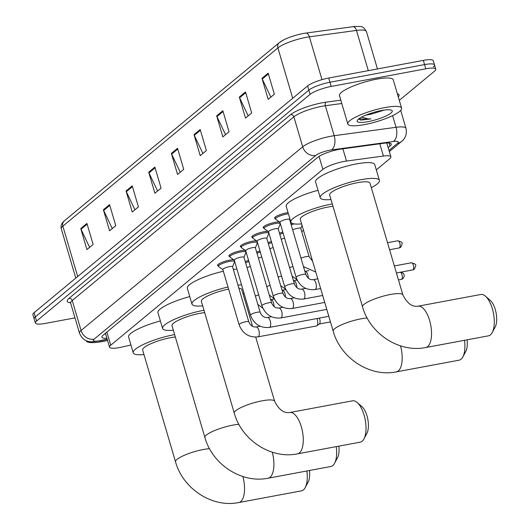 <?xml version="1.0" encoding="UTF-8"?>
<svg xmlns="http://www.w3.org/2000/svg" width="529" height="529" viewBox="0 0 529 529"><rect width="100%" height="100%" fill="white"/><g stroke="black" fill="none" stroke-linecap="round" stroke-linejoin="round"><path stroke-width="0.79" d="M263.918 228.052A8.973 1.878 -16.4 0 1 263.197 227.582A8.973 1.878 -16.4 0 1 275.1 222.319A8.973 1.878 -16.4 0 1 279.451 222.008M252.512 237.514A8.973 1.878 -16.4 0 1 251.784 237.045A8.973 1.878 -16.4 0 1 263.687 231.781A8.973 1.878 -16.4 0 1 268.044 231.464M241.098 246.97A8.973 1.878 -16.4 0 1 240.378 246.501A8.973 1.878 -16.4 0 1 252.28 241.237A8.973 1.878 -16.4 0 1 256.631 240.92M229.692 256.433A8.973 1.878 -16.4 0 1 228.964 255.963A8.973 1.878 -16.4 0 1 240.867 250.693A8.973 1.878 -16.4 0 1 245.225 250.382M275.331 218.596A8.973 1.878 -16.4 0 1 274.611 218.127A8.973 1.878 -16.4 0 1 286.506 212.863A8.973 1.878 -16.4 0 1 288.067 212.618M218.279 265.889A8.973 1.878 -16.4 0 1 217.558 265.419A8.973 1.878 -16.4 0 1 229.46 260.156A8.973 1.878 -16.4 0 1 233.811 259.838M376.311 169.869L389.681 158.786A16.822 3.524 163.6 0 0 390.878 156.822A16.822 3.524 163.6 0 0 383.426 156.042L346.488 161.061A16.822 3.524 163.6 0 0 343.989 161.471A16.822 3.524 163.6 0 0 322.875 169.379L110.74 345.225A16.822 3.524 163.6 0 0 109.543 347.189A16.822 3.524 163.6 0 0 122.192 346.998L130.921 344.987M301.755 231.676L303.481 230.241M290.864 223.707A8.973 1.878 -16.4 0 1 292.021 223.284M279.451 233.17A8.973 1.878 -16.4 0 1 282.797 232.059M268.044 242.626A8.973 1.878 -16.4 0 1 271.39 241.515M256.631 252.082A8.973 1.878 -16.4 0 1 259.977 250.977M245.225 261.544A8.973 1.878 -16.4 0 1 248.57 260.433M388.16 147.578L390.071 145.991A16.822 3.524 163.6 0 0 391.268 144.027A16.822 3.524 163.6 0 0 383.809 143.253L341.337 149.026A16.822 3.524 163.6 0 0 338.838 149.429A16.822 3.524 163.6 0 0 317.717 157.338L103.109 335.234A16.822 3.524 163.6 0 0 101.912 337.198A16.822 3.524 163.6 0 0 106.911 338.229M74.999 317.883L45.329 323.411A16.822 3.524 -16.4 0 1 35.37 323.04A16.822 3.524 -16.4 0 1 36.567 321.077L310.08 94.347A16.822 3.524 -16.4 0 1 331.194 86.439L425.812 68.796A16.822 3.524 -16.4 0 1 435.77 69.173A16.822 3.524 -16.4 0 1 434.574 71.131L399.302 100.365M35.37 323.04L34.127 318.835A16.822 3.524 -16.4 0 1 35.324 316.871L308.837 90.142A16.822 3.524 -16.4 0 1 329.957 82.233L424.575 64.591A16.822 3.524 -16.4 0 1 434.527 64.961A16.822 3.524 -16.4 0 1 433.33 66.925M105.674 334.024A16.822 3.524 -16.4 0 1 104.517 334.07M387.426 142.949L386.924 143.366M279.986 42.188A18.389 3.855 -16.4 0 1 283.557 39.946A18.389 3.855 -16.4 0 1 303.077 33.545A18.389 3.855 -16.4 0 1 305.808 33.102L352.903 26.701A18.389 3.855 -16.4 0 1 354.575 26.503C362.213 26.629 362.57 25.531 366.412 31.462A22.43 4.701 163.6 0 0 356.467 30.424A5.607 3.22 -97.7 0 0 352.903 26.701M434.527 64.961L433.291 60.756A16.822 3.524 -16.4 0 0 423.332 60.385L328.721 78.028A16.822 3.524 -16.4 0 0 307.6 85.936L34.087 312.665A16.822 3.524 -16.4 0 0 32.891 314.623L34.127 318.835A16.822 3.524 -16.4 0 1 35.324 316.871L308.837 90.142A16.822 3.524 -16.4 0 1 329.957 82.233L424.575 64.591A16.822 3.524 -16.4 0 1 434.527 64.961L435.77 69.173M89.626 247.347L81.016 229.262A4.483 3.941 -129.7 0 1 80.739 228.541L86.928 249.576L93.111 244.458L86.915 223.423L80.739 228.541M112.28 228.568L103.671 210.482A4.483 3.941 -129.7 0 1 103.393 209.762L109.582 230.796L115.765 225.678L109.569 204.637L103.393 209.762M134.935 209.788L126.325 191.703A4.483 3.941 -129.7 0 1 126.047 190.982L132.243 212.017L138.419 206.899L132.23 185.858L126.047 190.982M157.589 191.002L148.98 172.923A4.483 3.941 -129.7 0 1 148.702 172.203L154.898 193.237L161.074 188.119L154.885 167.078L148.702 172.203M270.868 97.105L262.258 79.019A4.483 3.941 -129.7 0 1 261.981 78.299L268.17 99.34L274.353 94.215L268.163 73.181L261.981 78.299M248.213 115.884L239.604 97.799A4.483 3.941 -129.7 0 1 239.326 97.078L245.516 118.119L251.698 112.994L245.502 91.96L239.326 97.078M225.559 134.664L216.95 116.578A4.483 3.941 -129.7 0 1 216.672 115.858L222.861 136.899L229.044 131.774L222.848 110.74L216.672 115.858M202.898 153.443L194.288 135.358A4.483 3.941 -129.7 0 1 194.017 134.644L200.207 155.678L206.383 150.553L200.193 129.519L194.017 134.644M180.244 172.223L171.634 154.137A4.483 3.941 -129.7 0 1 171.363 153.423L177.552 174.458L183.728 169.333L177.539 148.299L171.363 153.423M364.415 124.626A28.03 5.879 -16.4 0 1 347.817 124.004A28.03 5.879 -16.4 0 1 385.006 107.552A28.03 5.879 -16.4 0 1 401.604 108.174A28.03 5.879 -16.4 0 1 364.415 124.626M347.817 124.004L339.459 95.61A28.03 5.879 -16.4 0 1 376.648 79.158A28.03 5.879 -16.4 0 1 393.245 79.78L401.604 108.174M367.622 114.429L372.251 113.841L384.312 110.058M372.251 113.841A12.67 2.658 -16.4 0 1 368.508 114.687A12.67 2.658 -16.4 0 1 365.989 115.077M381.422 110.528A18.277 3.829 -16.4 0 1 391.605 110.263A18.277 3.829 -16.4 0 1 386.401 115.791A18.277 3.829 -16.4 0 1 367.999 121.657A18.277 3.829 -16.4 0 1 357.353 120.341A18.277 3.829 -16.4 0 1 381.422 110.528M358.695 118.946L360.877 120.143L370.961 118.893L368.197 118.893L361.585 117.121M358.933 118.76L368.098 119.29L370.961 118.893M488.485 335.829A21.028 9.013 -100.6 0 0 490.436 334.883A21.028 9.013 -100.6 0 0 492.228 332.569A21.028 9.013 -100.6 0 0 493.491 313.505A21.028 9.013 -100.6 0 0 485.443 296.18A21.028 9.013 -100.6 0 0 480.775 294.488L418.036 306.192A21.028 9.013 79.4 0 1 430.236 322.802A21.028 9.013 79.4 0 1 427.69 346.581A21.028 9.013 79.4 0 1 425.739 347.527L488.485 335.829M418.036 306.192C412.144 307.058 407.092 303.309 402.893 294.937L369.983 183.127A21.028 4.411 163.6 0 0 357.538 182.664A21.028 4.411 163.6 0 0 329.646 195.003L362.55 306.813C369.87 333.654 399.117 353.028 425.739 347.527M330.982 199.539A30.834 6.467 -16.4 0 1 320.23 197.773A30.834 6.467 -16.4 0 1 361.142 179.675A30.834 6.467 -16.4 0 1 379.399 180.363A30.834 6.467 -16.4 0 1 371.318 187.663M320.23 197.773L315.588 181.996A30.834 6.467 -16.4 0 1 356.5 163.897A30.834 6.467 -16.4 0 1 374.75 164.585L379.399 180.363M485.443 296.18L490.204 300.313A15.42 6.606 79.4 0 1 496.109 313.016A15.42 6.606 79.4 0 1 495.184 327.001L492.228 332.569M400.539 345.86A21.028 9.013 79.4 0 1 398.324 370.928A21.028 9.013 79.4 0 1 396.373 371.874L459.119 360.176A21.028 9.013 -100.6 0 0 461.063 359.224A21.028 9.013 -100.6 0 0 462.855 356.916A21.028 9.013 -100.6 0 0 464.515 340.299M332.972 206.303A21.028 4.411 163.6 0 0 328.165 207.011A21.028 4.411 163.6 0 0 300.274 219.35L333.184 331.154C340.497 358.001 369.745 377.369 396.373 371.874M301.609 223.886A30.834 6.467 -16.4 0 1 290.864 222.12A30.834 6.467 -16.4 0 1 331.776 204.022A30.834 6.467 -16.4 0 1 332.272 203.929M290.864 222.12L286.215 206.343A30.834 6.467 -16.4 0 1 318.035 190.301M467.107 339.816A15.42 6.606 79.4 0 1 465.811 351.342L462.855 356.916M360.216 442.158A21.028 9.013 -100.6 0 0 362.167 441.212A21.028 9.013 -100.6 0 0 363.959 438.898A21.028 9.013 -100.6 0 0 365.222 419.834A21.028 9.013 -100.6 0 0 357.174 402.509A21.028 9.013 -100.6 0 0 352.506 400.823L289.76 412.521A21.028 9.013 79.4 0 1 301.966 429.131A21.028 9.013 79.4 0 1 299.421 452.91A21.028 9.013 79.4 0 1 297.47 453.856L360.216 442.158M228.621 289.118A21.028 4.411 163.6 0 0 201.37 301.332L234.281 413.142C241.601 439.983 270.841 459.357 297.47 453.856M202.706 305.868A30.834 6.467 -16.4 0 1 191.961 304.102A30.834 6.467 -16.4 0 1 228.006 287.022M191.961 304.102L187.319 288.325A30.834 6.467 -16.4 0 1 223.364 271.245M252.578 326.386L241.713 289.462A21.028 4.411 163.6 0 0 238.87 288.179M237.99 285.191A30.834 6.467 -16.4 0 1 241.555 284.827M244.087 293.443A30.834 6.467 -16.4 0 1 243.049 293.998M233.342 269.413A30.834 6.467 -16.4 0 1 236.913 269.049M357.174 402.509L361.935 406.642A15.42 6.606 79.4 0 1 367.84 419.352A15.42 6.606 79.4 0 1 366.908 433.33L363.959 438.898M272.27 452.189A21.028 9.013 79.4 0 1 270.048 477.257A21.028 9.013 79.4 0 1 268.097 478.203L330.843 466.505A21.028 9.013 -100.6 0 0 332.794 465.56A21.028 9.013 -100.6 0 0 334.586 463.245A21.028 9.013 -100.6 0 0 336.246 446.628M204.697 312.632A21.028 4.411 163.6 0 0 199.896 313.34A21.028 4.411 163.6 0 0 172.004 325.679L204.908 437.49C212.228 464.33 241.475 483.704 268.097 478.203M173.34 330.215A30.834 6.467 -16.4 0 1 162.588 328.449A30.834 6.467 -16.4 0 1 203.5 310.351A30.834 6.467 -16.4 0 1 204.002 310.258M162.588 328.449L157.946 312.672A30.834 6.467 -16.4 0 1 189.766 296.63M338.838 446.145A15.42 6.606 79.4 0 1 337.542 457.678L334.586 463.245M242.897 476.536A21.028 9.013 79.4 0 1 240.682 501.604A21.028 9.013 79.4 0 1 238.731 502.55L301.477 490.852A21.028 9.013 -100.6 0 0 303.428 489.9A21.028 9.013 -100.6 0 0 305.22 487.593A21.028 9.013 -100.6 0 0 306.873 470.975M175.33 336.98A21.028 4.411 163.6 0 0 170.53 337.687A21.028 4.411 163.6 0 0 142.632 350.026L175.542 461.837C182.862 488.677 212.103 508.045 238.731 502.55M143.967 354.562A30.834 6.467 -16.4 0 1 133.222 352.797A30.834 6.467 -16.4 0 1 174.134 334.698A30.834 6.467 -16.4 0 1 174.63 334.606M133.222 352.797L128.58 337.019A30.834 6.467 -16.4 0 1 160.393 320.977M309.465 470.493A15.42 6.606 79.4 0 1 308.169 482.018L305.22 487.593M280.033 222.425A5.045 1.058 -16.4 0 1 279.92 222.279A5.045 1.058 -16.4 0 1 286.612 219.317A5.045 1.058 -16.4 0 1 289.601 219.429L305.822 274.544C307.501 278.274 309.928 279.986 313.115 279.669A5.045 2.162 79.4 0 1 316.044 283.656A5.045 2.162 79.4 0 1 315.429 289.363A5.045 2.162 79.4 0 1 315.31 289.449A5.045 2.162 79.4 0 1 314.96 289.588L320.634 288.53M279.947 222.359L275.642 219.264A8.411 1.766 -16.4 0 1 275.457 219.019A8.411 1.766 -16.4 0 1 286.612 214.086A8.411 1.766 -16.4 0 1 288.417 213.815M268.62 231.881A5.045 1.058 -16.4 0 1 268.507 231.735A5.045 1.058 -16.4 0 1 275.206 228.773A5.045 1.058 -16.4 0 1 278.194 228.885L294.415 284C296.088 287.736 298.521 289.442 301.702 289.125A5.045 2.162 79.4 0 1 304.631 293.112A5.045 2.162 79.4 0 1 304.023 298.819A5.045 2.162 79.4 0 1 303.904 298.911A5.045 2.162 79.4 0 1 303.553 299.05L322.683 295.48M268.534 231.821L264.229 228.72A8.411 1.766 -16.4 0 1 264.044 228.482A8.411 1.766 -16.4 0 1 275.199 223.542A8.411 1.766 -16.4 0 1 280.178 223.727A8.411 1.766 -16.4 0 1 280.158 224.032L278.214 228.971M257.213 241.336A5.045 1.058 -16.4 0 1 257.101 241.198A5.045 1.058 -16.4 0 1 263.792 238.235A5.045 1.058 -16.4 0 1 266.781 238.348L283.002 293.463C284.681 297.192 287.108 298.898 290.295 298.587A5.045 2.162 79.4 0 1 293.218 302.575A5.045 2.162 79.4 0 1 292.61 308.281A5.045 2.162 79.4 0 1 292.491 308.367A5.045 2.162 79.4 0 1 292.14 308.506L324.727 302.429M257.127 241.277L252.822 238.176A8.411 1.766 -16.4 0 1 252.637 237.938A8.411 1.766 -16.4 0 1 263.792 233.005A8.411 1.766 -16.4 0 1 268.772 233.19A8.411 1.766 -16.4 0 1 268.745 233.494L266.808 238.427M245.8 250.799A5.045 1.058 -16.4 0 1 245.687 250.653A5.045 1.058 -16.4 0 1 252.386 247.691A5.045 1.058 -16.4 0 1 255.375 247.803L271.595 302.919C273.268 306.648 275.702 308.361 278.882 308.043A5.045 2.162 79.4 0 1 281.812 312.031A5.045 2.162 79.4 0 1 281.203 317.737A5.045 2.162 79.4 0 1 281.084 317.823A5.045 2.162 79.4 0 1 280.734 317.969L326.77 309.379M245.714 250.733L241.409 247.638A8.411 1.766 -16.4 0 1 241.224 247.393A8.411 1.766 -16.4 0 1 252.379 242.461A8.411 1.766 -16.4 0 1 257.358 242.646A8.411 1.766 -16.4 0 1 257.339 242.95L255.395 247.883M234.393 260.255A5.045 1.058 -16.4 0 1 234.281 260.109A5.045 1.058 -16.4 0 1 240.973 257.154A5.045 1.058 -16.4 0 1 243.962 257.259L260.182 312.381C261.862 316.111 264.288 317.817 267.476 317.506A5.045 2.162 79.4 0 1 270.398 321.493A5.045 2.162 79.4 0 1 269.79 327.2A5.045 2.162 79.4 0 1 269.671 327.286A5.045 2.162 79.4 0 1 269.321 327.425L327.782 316.521A5.045 2.162 79.4 0 0 328.185 316.349A5.045 2.162 79.4 0 0 328.251 316.296A5.045 2.162 79.4 0 0 328.661 315.787M234.307 260.195L230.003 257.094A8.411 1.766 -16.4 0 1 229.817 256.856A8.411 1.766 -16.4 0 1 240.973 251.916A8.411 1.766 -16.4 0 1 245.952 252.108A8.411 1.766 -16.4 0 1 245.925 252.406L243.988 257.345M222.98 269.717A5.045 1.058 -16.4 0 1 222.868 269.572A5.045 1.058 -16.4 0 1 229.566 266.609A5.045 1.058 -16.4 0 1 232.548 266.722L248.775 321.837C250.448 325.566 252.882 327.279 256.062 326.962A5.045 2.162 79.4 0 1 258.992 330.949A5.045 2.162 79.4 0 1 258.383 336.656A5.045 2.162 79.4 0 1 258.264 336.742A5.045 2.162 79.4 0 1 257.914 336.88L316.375 325.983A5.045 2.162 79.4 0 0 316.778 325.804A5.045 2.162 79.4 0 0 316.845 325.752A5.045 2.162 79.4 0 0 317.301 319.483A5.045 2.162 79.4 0 0 316.977 318.537M222.894 269.651L218.589 266.556A8.411 1.766 -16.4 0 1 218.404 266.312A8.411 1.766 -16.4 0 1 229.56 261.379A8.411 1.766 -16.4 0 1 234.539 261.564A8.411 1.766 -16.4 0 1 234.512 261.868L232.575 266.801M319.278 318.108A3.643 1.561 79.4 0 1 319.774 319.357A3.643 1.561 79.4 0 1 319.443 323.88A3.643 1.561 79.4 0 1 319.397 323.92L316.778 325.804M292.676 229.864A5.045 1.058 -16.4 0 1 297.787 228.23A5.045 1.058 -16.4 0 1 300.77 228.343L309.128 256.744L312.56 261.088M291.208 224.885A8.411 1.766 -16.4 0 1 294.137 223.886M281.263 239.326A5.045 1.058 -16.4 0 1 284.582 238.11M279.795 234.34A8.411 1.766 -16.4 0 1 283.141 233.223M269.856 248.782A5.045 1.058 -16.4 0 1 273.169 247.565M268.388 243.796A8.411 1.766 -16.4 0 1 271.734 242.679M258.443 258.238A5.045 1.058 -16.4 0 1 261.762 257.028M256.975 253.259A8.411 1.766 -16.4 0 1 260.321 252.141M247.036 267.7A5.045 1.058 -16.4 0 1 250.349 266.484M245.568 262.715A8.411 1.766 -16.4 0 1 248.914 261.597M107.566 340.464A28.03 5.879 -16.4 0 1 102.844 341.456A28.03 5.879 -16.4 0 1 86.247 340.835A28.03 5.879 -16.4 0 1 86.214 340.669M342.885 148.814L346.488 161.061M319.047 156.386L322.875 169.379M379.815 143.795L383.426 156.042M106.884 332.113L110.74 345.225M388.994 150.408L397.524 143.333A11.215 2.347 163.6 0 0 393.351 141.507L331.485 149.912A11.215 2.347 163.6 0 0 329.818 150.183A11.215 2.347 163.6 0 0 315.74 155.453L94.129 339.162A11.215 2.347 163.6 0 0 99.974 340.716A11.215 2.347 163.6 0 0 101.766 340.345L107.169 339.102M101.766 340.345A11.215 3.022 -103 0 1 101.184 340.755L91.715 341.866L88.687 341.483C88.052 341.41 82.398 340.497 79.482 333.118A22.43 4.701 -16.4 0 1 81.076 330.499L302.687 146.798A22.43 4.701 -16.4 0 1 330.843 136.251A22.43 4.701 -16.4 0 1 334.176 135.708L325.355 105.734A22.43 4.701 163.6 0 0 322.022 106.276A22.43 4.701 163.6 0 0 293.866 116.816L72.255 300.525A22.43 4.701 163.6 0 0 70.655 303.143L70.132 302.357L70.661 302.528M70.536 302.833A25.233 5.29 -16.4 0 1 68.988 298.356L290.6 114.654A2.804 2.466 -129.7 0 1 293.866 116.816L302.687 146.798A11.215 9.853 50.3 0 0 315.74 155.453M290.6 114.654A25.233 5.29 -16.4 0 1 322.28 102.791A25.233 5.29 -16.4 0 1 326.029 102.183L340.802 100.173M397.339 93.699A25.233 5.29 -16.4 0 1 398.291 96.926M425.812 68.796L423.332 60.385M331.194 86.439L328.721 78.028M310.08 94.347L307.6 85.936M36.567 321.077L34.087 312.665M331.485 149.912A11.215 6.447 -97.7 0 0 334.176 135.708L396.042 127.304L392.611 115.646M393.351 141.507A11.215 6.447 -97.7 0 0 396.042 127.304A22.43 4.701 -16.4 0 1 405.981 128.342L400.704 110.409M341.78 103.499L325.355 105.734A2.804 1.613 82.3 0 1 326.029 102.183M94.129 339.162A11.215 9.853 50.3 0 1 81.076 330.499L72.255 300.525A2.804 2.466 -129.7 0 0 68.988 298.356M397.524 143.333A11.215 9.853 50.3 0 0 401.584 141.448C403.29 140.297 407.674 135.761 405.981 128.342M389.199 143.028L390.071 145.991M368.31 70.641L356.467 30.424L309.379 36.825A22.43 4.701 163.6 0 0 306.046 37.361A22.43 4.701 163.6 0 0 277.89 47.908A5.607 4.926 -129.7 0 1 279.292 42.664L283.557 39.946M305.808 33.102A5.607 3.22 -97.7 0 1 309.379 36.825L321.982 79.641M292.716 98.275L277.89 47.908L62.865 226.148A22.43 4.701 163.6 0 0 61.271 228.766C60.584 225.698 61.582 223.079 64.267 220.904A5.607 4.926 50.3 0 0 62.865 226.148L77.69 276.515M171.634 154.137L177.764 149.059M194.288 135.358L200.418 130.279M216.95 116.578L223.073 111.5M239.604 97.799L245.727 92.72M262.258 79.019L268.382 73.941M148.98 172.923L155.109 167.838M126.325 191.703L132.455 186.625M103.671 210.482L109.794 205.404M81.016 229.262L87.14 224.184M402.893 294.937A21.028 4.411 163.6 0 0 390.442 294.474A21.028 4.411 163.6 0 0 364.045 304.36A21.028 4.411 163.6 0 0 362.55 306.813M367.172 318.002A21.028 4.411 163.6 0 0 361.076 318.822A21.028 4.411 163.6 0 0 334.678 328.701A21.028 4.411 163.6 0 0 333.184 331.154M289.76 412.521C283.868 413.387 278.823 409.638 274.617 401.266A21.028 4.411 163.6 0 0 262.172 400.803A21.028 4.411 163.6 0 0 235.775 410.689A21.028 4.411 163.6 0 0 234.281 413.142M238.903 424.331A21.028 4.411 163.6 0 0 232.806 425.151A21.028 4.411 163.6 0 0 206.409 435.036A21.028 4.411 163.6 0 0 204.908 437.49M209.53 448.678A21.028 4.411 163.6 0 0 203.434 449.498A21.028 4.411 163.6 0 0 177.036 459.377A21.028 4.411 163.6 0 0 175.542 461.837M412.706 269.935L414.366 269.162C416.217 264.414 417.176 264.586 411.37 262.774A3.643 1.561 79.4 0 1 413.486 265.651A3.643 1.561 79.4 0 1 413.043 269.777A3.643 1.561 79.4 0 1 412.706 269.935L396.426 272.977M414.366 269.162A3.643 3.2 -129.7 0 1 413.043 269.777M279.92 222.279L296.141 277.394A5.045 1.058 -16.4 0 1 296.392 276.898A5.045 1.058 -16.4 0 1 302.839 274.432A5.045 1.058 -16.4 0 1 305.822 274.544M400.301 272.25A3.643 1.561 79.4 0 1 402.159 275.49A3.643 1.561 79.4 0 1 401.637 279.233A3.643 1.561 79.4 0 1 401.299 279.398L398.469 279.927M400.731 272.171L403.019 273.063L404.004 274.432L404.229 276.383L402.953 278.618A3.643 3.2 -129.7 0 1 401.637 279.233M268.507 231.735L284.734 286.85A5.045 1.058 -16.4 0 1 284.986 286.361A5.045 1.058 -16.4 0 1 291.426 283.888A5.045 1.058 -16.4 0 1 294.415 284M257.101 241.198L273.321 296.313A5.045 1.058 -16.4 0 1 273.572 295.817A5.045 1.058 -16.4 0 1 280.013 293.35A5.045 1.058 -16.4 0 1 283.002 293.463M245.687 250.653L261.915 305.769A5.045 1.058 -16.4 0 1 262.166 305.273A5.045 1.058 -16.4 0 1 268.606 302.806A5.045 1.058 -16.4 0 1 271.595 302.919M234.281 260.109L250.501 315.224A5.045 1.058 -16.4 0 1 250.753 314.735A5.045 1.058 -16.4 0 1 257.193 312.269A5.045 1.058 -16.4 0 1 260.182 312.381M222.868 269.572L239.088 324.687A5.045 1.058 -16.4 0 1 239.346 324.191A5.045 1.058 -16.4 0 1 245.787 321.725A5.045 1.058 -16.4 0 1 248.775 321.837M399.137 247.949L400.797 247.175C402.648 242.427 403.607 242.599 397.801 240.788A3.643 1.561 79.4 0 1 399.917 243.664A3.643 1.561 79.4 0 1 399.474 247.79A3.643 1.561 79.4 0 1 399.137 247.949L389.589 249.734M400.797 247.175A3.643 3.2 -129.7 0 1 399.474 247.79M301.034 258.264A5.045 1.058 -16.4 0 1 306.146 256.631A5.045 1.058 -16.4 0 1 309.128 256.744M304.883 271.344L305.008 271.324A5.045 2.162 79.4 0 1 307.785 274.749A5.045 2.162 79.4 0 1 308.248 278.188M289.621 267.72A5.045 1.058 -16.4 0 1 292.94 266.51M293.469 280.806L293.602 280.787A5.045 2.162 79.4 0 1 296.379 284.205A5.045 2.162 79.4 0 1 296.842 287.65M278.214 277.183A5.045 1.058 -16.4 0 1 281.527 275.966M282.063 290.262L282.188 290.242A5.045 2.162 79.4 0 1 284.966 293.668A5.045 2.162 79.4 0 1 285.429 297.106M266.801 286.639A5.045 1.058 -16.4 0 1 270.121 285.422M270.65 299.725L270.782 299.698A5.045 2.162 79.4 0 1 273.559 303.124A5.045 2.162 79.4 0 1 274.015 306.562M255.395 296.095A5.045 1.058 -16.4 0 1 258.707 294.884M386.805 142.969L390.878 156.822M105.456 333.29L109.543 347.189M79.482 333.118L70.655 303.143M389.344 151.598L401.584 141.448M101.184 340.755L107.242 339.36M64.267 220.904L279.292 42.664M61.271 228.766L75.792 278.095M366.412 31.462L377.441 68.942M255.738 337.118L274.617 401.266M275.457 219.019L274.961 217.34M314.96 289.588C305.841 290.335 299.566 286.268 296.141 277.394M289.627 219.509L289.892 218.827M313.115 279.669L317.77 278.803M411.37 262.774L394.356 265.948M264.044 228.482L263.548 226.802M303.553 299.05C294.428 299.791 288.16 295.731 284.734 286.85M280.178 223.727L279.735 222.206M301.702 289.125L305.676 288.384M401.299 279.398L402.953 278.618M252.637 237.938L252.141 236.258M292.14 308.506C283.022 309.253 276.746 305.187 273.321 296.313M268.772 233.19L268.322 231.669M290.295 298.587L294.269 297.847M241.224 247.393L240.728 245.714M280.734 317.969C271.608 318.709 265.333 314.643 261.915 305.769M257.358 242.646L256.915 241.125M278.882 308.043L282.856 307.303M229.817 256.856L229.322 255.176M269.321 327.425C260.202 328.172 253.927 324.105 250.501 315.224M245.952 252.108L245.502 250.581M267.476 317.506L271.45 316.765M328.714 315.972L328.185 316.349M218.404 266.312L217.908 264.632M330.466 321.93L319.258 324.019M257.914 336.88C248.789 337.628 242.513 333.561 239.088 324.687M234.539 261.564L234.089 260.043M256.062 326.962L260.037 326.221M397.801 240.788L387.519 242.705M390.303 252.154L390.686 253.477M315.78 272.032L303.494 266.629M300.796 228.422L302.026 225.294M305.008 271.324L308.982 270.584M297.047 279.795L292.087 276.092M293.602 280.787L297.199 280.112M285.64 289.251L280.674 285.548M282.188 290.242L285.792 289.568M274.227 298.706L269.268 295.01M270.782 299.698L274.379 299.03M262.82 308.169L257.854 304.466"/></g></svg>

